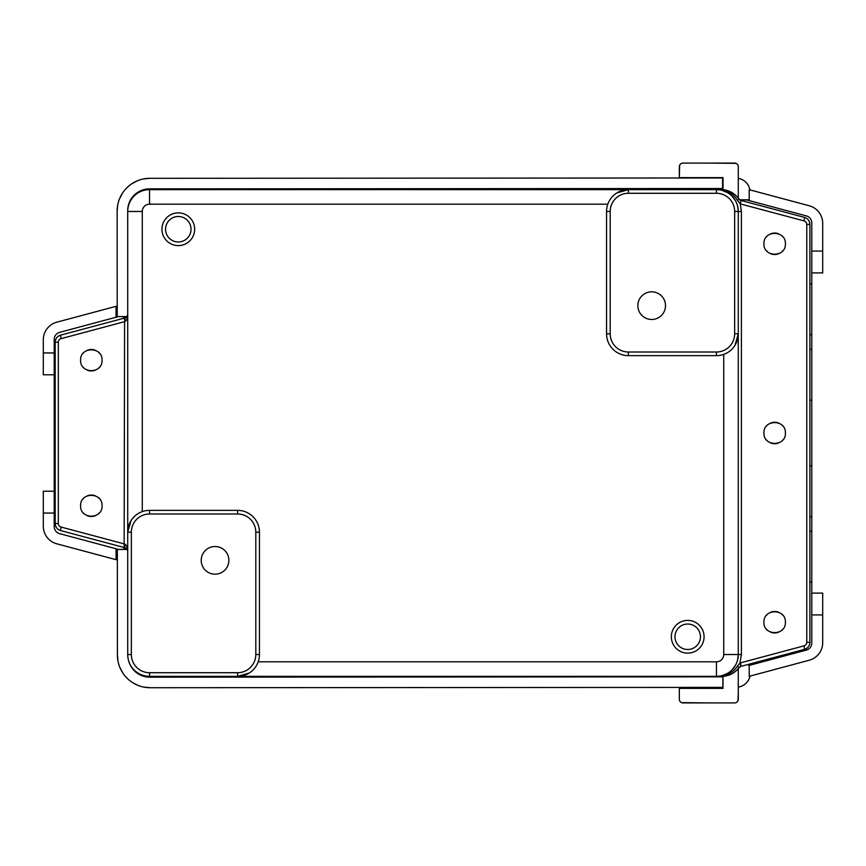<?xml version="1.0" encoding="UTF-8"?>
<svg xmlns="http://www.w3.org/2000/svg" width="866" height="866" viewBox="0 0 866 866"><rect width="100%" height="100%" fill="white"/><g stroke="black" fill="none" stroke-linecap="round" stroke-linejoin="round"><path stroke-width="1.3" d="M118.555 549.434A7.274 7.274 0 0 0 118.696 549.477L118.685 549.466A7.274 7.274 0 0 1 118.555 549.434L116.076 548.773L118.555 549.434A7.274 7.274 0 0 0 118.685 549.466L120.45 549.466M118.426 316.599L59.613 332.36A7.274 7.274 0 0 0 54.212 339.385L54.212 491.217L54.212 374.783L43.3 374.783L43.3 339.775A18.197 18.197 0 0 1 56.788 322.195L116.076 306.315L56.788 322.195M58.498 529.635A7.274 7.274 0 0 1 55.197 523.529L55.197 342.178A7.274 7.274 0 0 1 60.588 335.153L125.018 317.93A7.274 7.274 0 0 0 122.442 316.599L120.428 316.599M125.115 547.767A3.637 3.637 0 0 0 125.018 547.734L60.598 530.566A7.274 7.274 0 0 1 59.797 530.306M122.193 549.466A7.274 7.274 0 0 0 125.299 547.832A3.637 3.637 0 0 1 127.248 549.466L117.343 549.477L117.408 654.988A32.746 32.746 0 0 0 150.175 687.723L722.894 687.388L722.883 676.833L149.807 677.169A21.834 21.834 0 0 1 128.742 661.148M127.248 549.466A3.637 3.637 0 0 1 127.713 551.252L127.194 549.38L125.018 547.745L60.598 530.566C57.275 529.516 55.478 527.167 55.197 523.529L58.325 523.529A3.637 3.605 -90 0 0 61.021 527.048L124.585 543.989L125.018 547.745M124.152 547.507L124.585 321.676L61.021 338.66A3.637 3.605 -90 0 0 58.325 342.178L58.325 523.529M127.713 551.22L127.638 550.44M127.713 551.252C127.616 547.604 126.717 545.266 125.018 544.227M125.018 321.438L125.018 317.93A3.637 3.637 0 0 0 127.713 314.412C127.605 318.114 126.696 320.463 125.018 321.438L124.152 318.158M80.592 505.776C80.008 491.931 102.653 491.931 102.069 505.776C102.653 519.611 80.008 519.611 80.592 505.776M102.069 360.224C102.653 346.389 80.008 346.389 80.592 360.224C80.008 374.069 102.653 374.069 102.069 360.224M127.703 210.774L127.703 210.709A21.834 21.834 0 0 1 149.515 188.864L679.334 188.561L679.334 189.643L679.334 188.561L683.512 188.55M738.287 531.248L738.287 516.688M809.894 531.248L811.788 531.248L811.788 593.102L811.788 582.19L809.905 582.19M806.592 218.329A7.274 7.274 0 0 1 809.905 224.424L806.776 224.424L806.776 642.345L809.905 642.345A7.274 7.274 0 0 1 804.503 649.37C807.87 648.288 809.667 645.949 809.894 642.345L809.894 224.424C809.623 220.787 807.816 218.449 804.492 217.398A7.274 7.274 0 0 1 805.304 217.658M738.265 334.752L738.287 349.312M809.894 334.752L811.788 334.752L811.788 400.254L809.894 400.254M809.894 283.81L811.788 283.81L811.788 334.752M738.287 400.254L738.287 465.746M809.894 349.312L811.788 349.312M809.894 465.746L811.788 465.746L811.788 400.254M811.788 283.81L811.788 272.898L822.7 272.898L822.7 223.331A18.197 18.197 0 0 0 809.212 205.762L749.198 189.676L749.198 200.598L747.445 200.122A7.274 7.274 0 0 0 742.097 200.76L742.097 200.76M811.788 531.248L811.788 465.746M740.56 662.836L804.07 645.852L804.503 649.37L740.982 666.355L740.56 662.836L739.943 663.031L741.404 654.523L741.404 211.477L740.257 203.9L740.982 200.457L804.492 217.398L804.07 220.906L740.527 203.965M785.408 433C785.992 446.845 763.347 446.845 763.931 433C763.347 419.155 785.992 419.155 785.408 433M785.408 622.21C785.992 636.055 763.347 636.055 763.931 622.21C763.347 608.365 785.992 608.365 785.408 622.21M763.931 243.79C763.347 257.635 785.992 257.635 785.408 243.79C785.992 229.945 763.347 229.945 763.931 243.79M738.904 198.974L740.982 200.457A3.637 3.637 0 0 1 739.705 199.829L749.198 199.797M740.831 200.414L740.257 203.9L737.551 200.511L738.936 199.018L739.705 199.819M716.767 189.643L722.06 190.087C728.652 191.148 733.816 194.623 737.551 200.511M741.404 211.477L738.287 211.477A21.834 21.834 0 0 0 716.453 189.643L628.391 189.643A21.834 21.834 0 0 0 606.557 211.477L610.194 211.477L610.194 333.811A18.197 18.197 0 0 0 628.391 352.007L716.453 352.007A18.197 18.197 0 0 0 734.649 333.811L734.649 211.477L738.287 211.477L738.287 654.523L738.287 211.477L737.551 205.881M735.396 200.62L731.954 196.106M727.44 192.609L722.179 190.401M722.991 189.73A21.834 21.834 0 0 1 738.936 199.018C733.881 192.642 727.905 189.524 720.999 189.654L722.06 190.087M616.798 192.977L628.391 189.643L149.547 189.643A21.834 21.834 0 0 0 127.713 211.477L127.713 654.523A21.834 21.834 0 0 0 149.547 676.357L716.453 676.357A21.834 21.834 0 0 0 738.287 654.523L723.727 654.523L723.727 354.4M126.988 316.588L117.213 316.599L117.148 211.077L117.722 204.928M149.515 188.864L722.601 188.528L722.59 177.974L149.872 178.309A32.746 32.746 0 0 0 117.148 211.077M127.713 277.293L127.703 210.709L127.713 211.477L142.273 211.477L142.273 511.6M125.083 317.909L127.616 315.246M127.713 240.163L127.713 211.477M228.873 560.356A13.824 13.824 0 0 1 215.049 574.18A13.824 13.824 0 0 1 201.215 560.356A13.824 13.824 0 0 1 215.049 546.522A13.824 13.824 0 0 1 228.873 560.356M249.202 673.023L237.609 676.357A21.834 21.834 0 0 0 259.443 654.523L259.443 532.189A21.834 21.834 0 0 0 237.609 510.355L149.547 510.355A21.834 21.834 0 0 0 127.713 532.189L131.047 520.585M665.51 305.644A13.824 13.824 0 0 1 651.687 319.478A13.824 13.824 0 0 1 637.852 305.644A13.824 13.824 0 0 1 651.687 291.82A13.824 13.824 0 0 1 665.51 305.644M740.679 666.452L739.023 667.675A3.637 3.637 0 0 1 740.982 666.355L739.943 663.031L737.529 665.986C733.892 671.388 728.966 674.657 722.753 675.794L716.453 676.357L716.453 661.808A7.274 7.274 0 0 0 723.727 654.523M722.157 675.599L727.429 673.402M731.954 669.905L735.396 665.38M737.551 660.119L738.287 654.523L741.404 654.523M144.027 687.149L150.175 687.723L679.334 687.42L679.334 699.284A3.637 3.637 0 0 0 682.971 702.921L734.649 702.921A3.637 3.637 0 0 0 738.287 699.284L738.287 669.873A3.637 3.637 0 0 1 739.023 667.675L737.529 665.986M749.198 665.543L749.198 676.324L809.212 660.238L750.021 676.097A13.975 13.975 0 0 1 738.287 687.03M809.212 660.238A18.197 18.197 0 0 0 822.7 642.669L822.7 593.102L811.788 593.102L811.788 643.048A7.274 7.274 0 0 1 806.387 650.085L748.679 665.543M747.445 200.122L806.387 215.915A7.274 7.274 0 0 1 811.788 222.952L811.788 272.898M809.212 205.762L749.848 189.86A13.975 13.975 0 0 0 738.287 178.364L738.287 173.384M738.936 199.018L738.936 199.018A3.637 3.637 0 0 1 738.287 196.95L738.287 178.364M738.287 196.95L738.287 166.716A3.637 3.637 0 0 0 734.649 163.079L682.971 163.079A3.637 3.637 0 0 0 679.334 166.716L679.334 177.985M723.002 189.676L723.002 177.638L679.334 177.638L679.615 165.319M680.427 164.118L681.542 163.371M736.046 163.36L708.864 163.079M738.016 165.341L738.265 166.304M131.74 183.798L137.326 180.821M143.54 178.937L149.872 178.309M685.06 177.995L683.512 177.995M680.936 178.006L682.202 178.006M685.06 188.55L686.879 188.55M126.144 188.539L126.793 187.879M119.497 198.888L122.301 193.421M127.638 678.727L126.966 678.067M738.005 700.681L738.287 692.291M737.193 701.882L736.078 702.629M681.574 702.64L708.756 702.921M679.604 700.659L679.355 699.674M137.986 685.374L132.52 682.57M122.896 673.131L119.919 667.545M118.025 661.332L117.408 654.988M679.334 687.42L679.334 688.362L723.002 688.362L723.002 676.335M679.334 676.822L682.365 676.866M610.194 211.477A18.197 18.197 0 0 1 628.391 193.28L628.391 189.643A21.834 21.834 0 0 0 606.557 211.477L606.557 333.811A21.834 21.834 0 0 0 628.391 355.645L716.453 355.645A21.834 21.834 0 0 0 738.287 333.811L734.953 345.415M723.002 676.314A21.834 21.834 0 0 0 739.023 667.675L739.023 667.675C734.227 673.467 728.414 676.346 721.595 676.346L722.753 675.794M116.076 317.227L116.076 306.315M59.516 533.618L59.613 533.64A7.274 7.274 0 0 1 54.212 526.615L54.212 491.217L43.3 491.217L43.3 526.225A18.197 18.197 0 0 0 56.788 543.805L116.076 559.685L116.076 548.773L59.613 533.64M56.788 543.805L116.076 559.685M99.59 353.371A10.738 10.738 0 0 0 98.919 352.635M95.282 350.243A10.738 10.738 0 0 0 87.379 350.243M83.742 352.635A10.738 10.738 0 0 0 83.071 353.371M83.071 367.087A10.738 10.738 0 0 0 83.742 367.812M87.379 370.204A10.738 10.738 0 0 0 95.282 370.204M98.919 367.812A10.738 10.738 0 0 0 99.59 367.087M99.59 498.913A10.738 10.738 0 0 0 98.919 498.188M95.282 495.796A10.738 10.738 0 0 0 87.379 495.796M83.742 498.188A10.738 10.738 0 0 0 83.071 498.913M83.071 512.629A10.738 10.738 0 0 0 83.742 513.365M87.379 515.757A10.738 10.738 0 0 0 95.282 515.757M98.919 513.365A10.738 10.738 0 0 0 99.59 512.629M782.929 426.148A10.738 10.738 0 0 0 782.258 425.412M778.621 423.019A10.738 10.738 0 0 0 770.718 423.019M767.081 425.412A10.738 10.738 0 0 0 766.41 426.148M766.41 439.852A10.738 10.738 0 0 0 767.081 440.588M770.718 442.981A10.738 10.738 0 0 0 778.621 442.981M782.258 440.588A10.738 10.738 0 0 0 782.929 439.852M782.929 615.358A10.738 10.738 0 0 0 782.258 614.622M778.621 612.23A10.738 10.738 0 0 0 770.718 612.23M767.081 614.622A10.738 10.738 0 0 0 766.41 615.358M766.41 629.062A10.738 10.738 0 0 0 767.081 629.798M770.718 632.191A10.738 10.738 0 0 0 778.621 632.191M782.258 629.798A10.738 10.738 0 0 0 782.929 629.062M782.929 236.938A10.738 10.738 0 0 0 782.258 236.201M778.621 233.809A10.738 10.738 0 0 0 770.718 233.809M767.081 236.201A10.738 10.738 0 0 0 766.41 236.938M766.41 250.642A10.738 10.738 0 0 0 767.081 251.378M770.718 253.77A10.738 10.738 0 0 0 778.621 253.77M782.258 251.378A10.738 10.738 0 0 0 782.929 250.642M194.666 229.23A16.378 16.378 0 0 0 178.299 212.863A16.378 16.378 0 0 0 161.92 229.23A16.378 16.378 0 0 0 178.299 245.608A16.378 16.378 0 0 0 194.666 229.23A16.378 16.378 0 0 0 178.299 212.863A16.378 16.378 0 0 0 161.92 229.23A16.378 16.378 0 0 0 178.299 245.608A16.378 16.378 0 0 0 194.666 229.23M704.08 636.77A16.378 16.378 0 0 0 687.701 620.392A16.378 16.378 0 0 0 671.334 636.77A16.378 16.378 0 0 0 687.701 653.137A16.378 16.378 0 0 0 704.08 636.77A16.378 16.378 0 0 0 687.701 620.392A16.378 16.378 0 0 0 671.334 636.77A16.378 16.378 0 0 0 687.701 653.137A16.378 16.378 0 0 0 704.08 636.77M58.325 342.178L55.197 342.178C55.424 338.574 57.221 336.235 60.588 335.153L61.021 338.66M809.894 516.688L811.788 516.688M60.598 530.566L61.021 527.048M806.776 224.424A3.637 3.605 90 0 0 804.07 220.906M804.07 645.852A3.637 3.605 90 0 0 806.776 642.345M628.391 193.28L716.453 193.28L716.453 189.643L720.999 189.654M127.713 654.523A21.834 21.834 0 0 0 149.547 676.357L149.547 672.72A18.197 18.197 0 0 1 131.351 654.523L127.713 654.523M131.351 654.523L131.351 532.189A18.197 18.197 0 0 1 149.547 513.993L237.609 513.993A18.197 18.197 0 0 1 255.806 532.189L255.806 654.523A18.197 18.197 0 0 1 237.609 672.72L149.547 672.72M127.713 532.189L131.351 532.189M149.547 513.993L149.547 510.355M149.547 189.643L149.547 204.192A7.274 7.274 0 0 0 142.273 211.477M149.547 204.192L607.813 204.192M716.453 661.808L258.187 661.808M734.649 211.477A18.197 18.197 0 0 0 716.453 193.28M716.453 352.007L716.453 355.645A21.834 21.834 0 0 0 738.287 333.811L734.649 333.811M811.788 614.936L822.7 614.936M822.7 251.064L811.788 251.064M720.306 188.528L720.306 189.643M682.029 189.643L682.029 188.571M682.029 688.362L682.029 687.409M720.306 687.388L720.306 688.362M237.609 672.72L237.609 676.357M259.443 654.523L255.806 654.523M255.806 532.189L259.443 532.189M237.609 510.355L237.609 513.993M610.194 333.811L606.557 333.811A21.834 21.834 0 0 0 628.391 355.645L628.391 352.007M54.212 352.949L43.3 352.949M43.3 513.051L54.212 513.051M165.558 229.23A12.73 12.73 0 0 0 178.299 241.971A12.73 12.73 0 0 0 191.029 229.23A12.73 12.73 0 0 0 178.299 216.5A12.73 12.73 0 0 0 165.558 229.23M674.971 636.77A12.73 12.73 0 0 0 687.701 649.5A12.73 12.73 0 0 0 700.442 636.77A12.73 12.73 0 0 0 687.701 624.029A12.73 12.73 0 0 0 674.971 636.77M127.194 549.38L126.436 548.481M126.425 317.194L127.194 316.296"/></g></svg>
